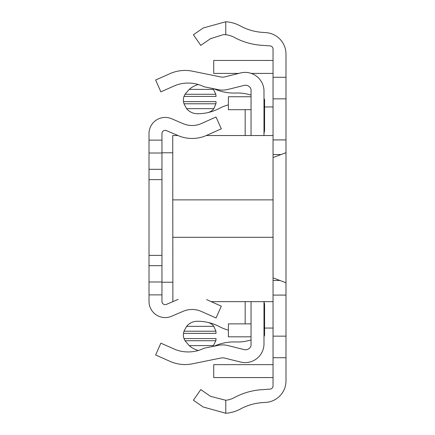 <?xml version="1.0" encoding="UTF-8"?>
<svg xmlns="http://www.w3.org/2000/svg" width="435" height="435" viewBox="0 0 435 435"><rect width="100%" height="100%" fill="white"/><g stroke="black" fill="none" stroke-linecap="round" stroke-linejoin="round"><path stroke-width="0.65" d="M225.77 400.26L210.535 396.35L200.78 389.597L193.412 400.238L203.167 406.991L225.77 413.25A35.594 35.594 0 0 0 240.403 409.02A53.929 53.929 0 0 1 262.349 402.631L265.926 402.38A21.571 21.571 0 0 0 285.991 380.859L285.991 357.722L273.049 357.722L273.049 385.888A3.235 3.235 0 0 1 270.037 389.118L261.446 389.716A66.876 66.876 0 0 0 234.231 397.644A22.653 22.653 0 0 1 225.77 400.26L225.77 413.25M240.403 25.98A35.594 35.594 0 0 0 225.77 21.75L225.77 34.74A22.653 22.653 0 0 1 234.231 37.356A66.876 66.876 0 0 0 261.446 45.283L270.037 45.882A3.235 3.235 0 0 1 273.049 49.111L273.049 77.278L285.991 77.278L285.991 54.141A21.571 21.571 0 0 0 265.926 32.62L262.349 32.369A53.929 53.929 0 0 1 240.403 25.98M225.77 34.74L223.432 34.615L210.535 38.65L200.78 45.403L193.412 34.762L203.167 28.009L225.77 21.75M285.991 77.278L285.991 357.722M273.049 295.088L285.991 295.088L285.964 282.75L273.049 277.867M273.049 157.573L285.958 152.69L285.991 148.726L285.991 139.912L273.049 139.912M285.991 141.995L285.991 154.942M285.991 280.058L285.991 293.005M273.049 77.278L273.049 357.722M273.049 98.854L285.991 98.854M285.991 336.146L273.049 336.146M273.049 73.406L251.24 73.406M238.766 73.406L213.726 73.406L213.726 60.46L273.049 60.46M273.049 377.575L213.726 377.575L213.726 364.633L273.049 364.633M177.969 135.53L172.738 135.53L172.874 301.64M172.738 237.298L273.049 237.298M172.738 199.872L273.049 199.872M263.991 135.53L263.991 90.436A18.863 18.863 0 0 0 240.816 72.895L224.699 76.897A8.629 8.629 0 0 1 220.904 76.979L192.335 71.171A36.67 36.67 0 0 0 170.194 73.569L155.638 80.007L160.874 91.845L175.43 85.407A35.811 35.811 0 0 1 204.042 86.761L218.321 89.664A21.571 21.571 0 0 0 227.82 89.458L244.323 85.363A5.737 5.737 0 0 1 251.044 89.365L251.044 135.53M251.044 109.685L228.397 109.685L228.397 96.744L251.044 96.744M251.044 301.64L251.044 345.635A5.737 5.737 0 0 1 244.323 349.637L227.82 345.542A21.571 21.571 0 0 0 218.321 345.336L204.042 348.239A35.811 35.811 0 0 1 175.43 349.593L160.874 343.155L155.638 354.993L170.194 361.431A36.67 36.67 0 0 0 192.335 363.829L220.904 358.021A8.629 8.629 0 0 1 224.699 358.103L240.816 362.105A18.863 18.863 0 0 0 263.991 344.563L263.991 301.64M251.044 323.874L228.397 323.874L228.397 336.815L251.044 336.815M207.528 322.319A46.382 46.382 0 0 0 197.229 321.275A14.023 14.023 0 0 0 186.593 326.342L213.846 326.342A10.788 10.788 0 0 0 207.528 322.319A46.382 46.382 0 0 1 219.43 326.652A40.912 40.912 0 0 0 228.397 330.121M198.376 84.537A10.788 10.788 0 0 0 197.077 84.885A22.865 22.865 0 0 0 189.214 89.392L185.109 94.145L183.994 96.418A10.788 10.788 0 0 0 183.429 101.034A14.023 14.023 0 0 0 183.499 101.632L183.967 103.78L186.593 108.658L213.846 108.658L215.912 103.78L216.043 102.138L216.043 101.632L183.499 101.632M214.14 88.811A48.541 48.541 0 0 0 235.906 93.03A43.147 43.147 0 0 1 247.694 94.199L251.044 95.026M263.991 133.153A10.788 10.788 0 0 0 264.578 129.641L264.578 100.055A2.159 2.159 0 0 0 263.991 98.576M263.991 336.424A2.159 2.159 0 0 0 264.578 334.945L264.578 305.359A10.788 10.788 0 0 0 263.991 301.846M214.14 346.189A48.541 48.541 0 0 1 235.906 341.97A43.147 43.147 0 0 0 247.694 340.801L251.044 339.974M216.043 338.582A10.788 10.788 0 0 1 215.825 340.73L185.033 340.73L189.214 345.607L213.438 345.607L215.825 340.73L216.043 338.582L183.994 338.582L185.033 340.73M213.846 326.342L215.912 331.22L216.043 333.368L183.499 333.368A14.023 14.023 0 0 0 183.429 333.966A10.788 10.788 0 0 0 183.994 338.582M245.161 323.874L245.161 301.64M245.155 135.53A2.159 2.159 0 0 0 245.161 135.383L245.161 110.071A6.471 6.471 0 0 0 245.15 109.685M228.397 104.878A40.912 40.912 0 0 0 219.43 108.348A46.382 46.382 0 0 1 207.528 112.681A10.788 10.788 0 0 0 213.846 108.658M186.593 326.342L183.967 331.22L183.499 333.368M215.912 331.22L183.967 331.22M212.574 346.505A10.788 10.788 0 0 0 213.438 345.607M189.214 345.607A22.865 22.865 0 0 0 197.077 350.115A10.788 10.788 0 0 0 198.376 350.463M189.214 89.392L213.438 89.392A10.788 10.788 0 0 0 212.574 88.495M186.593 108.658A14.023 14.023 0 0 0 197.229 113.725A46.382 46.382 0 0 0 207.528 112.681M264.578 106.939L273.049 106.939M273.049 328.061L264.578 328.061M213.438 89.392L215.825 94.27L216.043 96.418L183.994 96.418M215.825 94.27L185.033 94.27M215.912 103.78L183.967 103.78M161.95 152.783L172.738 152.783M178.165 299.383L166.458 304.375A3.235 3.235 0 0 1 161.95 301.401L161.95 281.983L149.009 281.983L149.009 301.401A16.182 16.182 0 0 0 171.531 316.283L183.238 311.291A22.653 22.653 0 0 1 201.356 311.444L216.032 317.996L221.306 306.175L206.63 299.623M149.009 281.983L149.009 140.13L161.95 140.13L161.95 133.599A3.235 3.235 0 0 1 166.458 130.625L178.165 135.617A35.594 35.594 0 0 0 206.63 135.377L221.306 128.825L216.032 117.004L201.356 123.556A22.653 22.653 0 0 1 183.238 123.709L171.531 118.717A16.182 16.182 0 0 0 149.009 133.599L149.009 140.13M161.95 281.983L161.95 140.13M172.738 282.217L161.95 282.217M279.928 280.466L273.049 280.466M281.092 154.534L273.049 154.534M149.009 294.87L161.95 294.87M161.95 153.017L149.009 153.017M161.95 169.318L149.009 169.318M161.95 179.622L149.009 179.622M161.95 255.378L149.009 255.378M161.95 265.682L149.009 265.682M206.277 135.53L273.049 135.53M211.144 301.64L273.049 301.64"/></g></svg>
